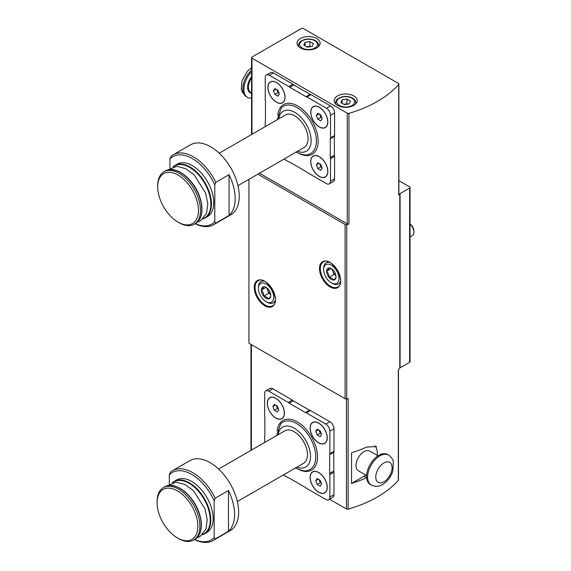<?xml version="1.0" encoding="UTF-8"?>
<svg xmlns="http://www.w3.org/2000/svg" width="571" height="571" viewBox="0 0 571 571"><rect width="100%" height="100%" fill="white"/><g stroke="black" fill="none" stroke-linecap="round" stroke-linejoin="round"><path stroke-width="0.86" d="M248.942 179.337L248.942 343.228L345.098 398.744A1.442 0.835 0 0 0 346.747 398.901A113.9 65.765 0 0 0 348.124 398.508L348.124 509.168A113.9 65.765 0 0 0 398.308 480.432A1.442 0.835 0 0 0 398.465 480.047L398.465 369.587M398.308 480.432L398.308 369.772A113.9 65.765 0 0 0 399.786 368.038A1.442 0.835 0 0 1 400.071 367.81L409.614 362.3A1.442 0.835 0 0 0 410.042 361.707L410.042 187.474A1.442 0.835 0 0 0 409.614 186.888L398.879 180.686M398.722 84.401A1.442 0.835 0 0 0 398.879 84.03A1.442 0.835 0 0 0 398.458 83.437L303.379 28.55A1.442 0.835 0 0 0 301.345 28.55L251.997 57.036A1.442 0.835 0 0 0 251.575 57.628A1.442 0.835 0 0 0 251.997 58.213L347.268 113.222A1.442 0.835 0 0 0 348.945 113.372A113.9 65.765 0 0 0 398.722 84.401L398.722 195.061A113.9 65.765 0 0 0 399.786 193.805L399.786 368.038M257.899 174.162L345.098 224.51A1.442 0.835 0 0 0 346.747 224.667A113.9 65.765 0 0 0 348.945 224.032A1.442 0.835 0 0 1 347.268 223.882L259.527 173.22M376.674 446.536L366.661 447.093A113.9 65.765 180 0 1 351.55 452.803L351.55 483.409A113.9 65.765 0 0 0 366.639 477.713M318.675 442.818A12.112 6.995 -120 0 0 327.24 437.878A12.112 6.995 -120 0 0 318.675 423.04A12.112 6.995 -120 0 0 310.11 427.986A12.112 6.995 -120 0 0 318.675 442.818M283.387 474.951L288.219 477.741A2.884 1.663 -120 0 0 289.112 478.02L305.421 487.441A2.884 1.663 -120 0 0 306.313 488.184L325.813 499.447A5.767 3.333 -120 0 0 328.696 499.732A5.767 3.333 -120 0 0 329.888 497.091L329.888 474.572A2.884 1.663 -120 0 0 329.688 473.43L329.688 454.595A2.884 1.663 -120 0 0 329.888 453.681L329.888 431.162A5.767 3.333 -120 0 0 325.813 424.103L306.313 412.84A2.884 1.663 -120 0 0 305.421 412.569L289.112 403.147A2.884 1.663 -120 0 0 288.219 402.398L268.72 391.142A5.767 3.333 -120 0 0 265.836 390.857A5.767 3.333 -120 0 0 264.644 393.498L264.644 416.016A2.884 1.663 -120 0 0 264.844 417.158L264.844 435.994A2.884 1.663 -120 0 0 264.644 436.901L264.644 442.482M275.857 418.1A12.112 6.995 -120 0 0 284.422 413.154A12.112 6.995 -120 0 0 275.857 398.322A12.112 6.995 -120 0 0 267.292 403.269A12.112 6.995 -120 0 0 275.857 418.1M318.675 492.266A12.112 6.995 -120 0 0 327.24 487.32A12.112 6.995 -120 0 0 318.675 472.488A12.112 6.995 -120 0 0 310.11 477.435A12.112 6.995 -120 0 0 318.675 492.266M228.45 531.315A40.37 23.311 -120 0 0 228.45 490.532L215.196 498.183A40.37 23.311 -120 0 0 172.578 470.661A40.37 23.311 -120 0 0 170.336 472.288L169.316 474.836A38.928 22.476 -120 0 1 214.175 500.738L214.175 537.589L215.196 538.967L228.45 531.315L228.45 490.532M194.554 539.552A40.37 23.311 -120 0 0 212.947 540.587A40.37 23.311 -120 0 0 215.196 538.967M212.947 540.587L230.284 530.58A40.37 23.311 -120 0 0 230.284 483.965A40.37 23.311 -120 0 0 189.915 460.654L172.578 470.661M215.196 498.183L214.175 500.738M194.654 539.502A38.928 22.476 -120 0 0 214.175 537.589M172.413 482.702L174.262 481.346A30.277 17.48 -120 0 1 204.539 498.826A30.277 17.48 -120 0 1 204.539 533.792L202.441 534.713A30.277 17.48 -120 0 0 204.539 533.792L206.888 532.436A30.277 17.48 -120 0 0 206.888 497.477A30.277 17.48 -120 0 0 176.61 479.99L174.262 481.346A30.277 17.48 -120 0 0 172.435 482.695M169.316 484.001L169.316 474.836M319.289 126.969A12.112 6.995 -120 0 0 327.854 122.023A12.112 6.995 -120 0 0 319.289 107.191A12.112 6.995 -120 0 0 310.724 112.13A12.112 6.995 -120 0 0 319.289 126.969M283.994 159.095L288.833 161.886A2.884 1.663 -120 0 0 289.718 162.164L306.035 171.585A2.884 1.663 -120 0 0 306.92 172.335L326.426 183.591A5.767 3.333 -120 0 0 329.31 183.876A5.767 3.333 -120 0 0 330.502 181.235L330.502 158.717A2.884 1.663 -120 0 0 330.295 157.575L330.295 138.739A2.884 1.663 -120 0 0 330.502 137.832L330.502 115.313A5.767 3.333 -120 0 0 326.426 108.247L306.92 96.991A2.884 1.663 -120 0 0 306.035 96.713L289.718 87.292A2.884 1.663 -120 0 0 288.833 86.542L269.334 75.286A5.767 3.333 -120 0 0 266.45 75.001A5.767 3.333 -120 0 0 265.251 77.642L265.251 100.161A2.884 1.663 -120 0 0 265.458 101.303L265.458 120.138A2.884 1.663 -120 0 0 265.251 121.045L265.251 126.634M276.471 102.245A12.112 6.995 -120 0 0 285.029 97.298A12.112 6.995 -120 0 0 276.471 82.467A12.112 6.995 -120 0 0 267.906 87.413A12.112 6.995 -120 0 0 276.471 102.245M319.289 176.41A12.112 6.995 -120 0 0 327.854 171.464A12.112 6.995 -120 0 0 319.289 156.632A12.112 6.995 -120 0 0 310.724 161.579A12.112 6.995 -120 0 0 319.289 176.41M229.057 215.46A40.37 23.311 -120 0 0 229.057 174.676L215.809 182.327A40.37 23.311 -120 0 0 173.191 154.812A40.37 23.311 -120 0 0 170.95 156.433L169.93 158.981A38.928 22.476 -120 0 1 214.789 184.883L214.789 221.734L215.809 223.111L229.057 215.46L229.057 174.676M195.168 223.704A40.37 23.311 -120 0 0 213.561 224.731A40.37 23.311 -120 0 0 215.809 223.111M213.561 224.731L230.891 214.725A40.37 23.311 -120 0 0 230.891 168.11A40.37 23.311 -120 0 0 190.521 144.806L173.191 154.812M215.809 182.327L214.789 184.883M195.261 223.646A38.928 22.476 -120 0 0 214.789 221.734M203.069 218.843A30.277 17.48 -120 0 0 205.153 217.936L207.494 216.58A30.277 17.48 -120 0 0 207.494 181.621A30.277 17.48 -120 0 0 177.217 164.141L174.876 165.49A30.277 17.48 -120 0 0 173.042 166.839M169.93 168.145L169.93 158.981M329.31 183.876L333.385 181.521A5.767 3.333 -120 0 0 334.577 178.88L334.577 156.361A2.884 1.663 -120 0 0 334.378 155.219L334.378 136.383A2.884 1.663 -120 0 0 334.577 135.477L334.577 112.958A5.767 3.333 -120 0 0 330.502 105.892L311.002 94.636A2.884 1.663 -120 0 0 310.11 94.358L293.801 84.936A2.884 1.663 -120 0 0 292.909 84.194L273.409 72.931A5.767 3.333 -120 0 0 270.526 72.645L266.45 75.001M399.786 193.805A1.442 0.835 0 0 1 400.071 193.576L409.614 188.066A1.442 0.835 0 0 0 410.042 187.474M398.722 195.061A1.442 0.835 0 0 0 398.879 194.69L398.879 84.03M316.741 38.5A11.534 6.659 180 0 1 320.117 43.203A11.534 6.659 180 0 1 308.583 49.863A11.534 6.659 180 0 1 297.048 43.203A11.534 6.659 180 0 1 304.172 37.051A11.534 6.659 180 0 1 316.741 38.5M353.849 95.949A11.534 6.659 180 0 1 357.225 100.653A11.534 6.659 180 0 1 345.691 107.312A11.534 6.659 180 0 1 334.156 100.653A11.534 6.659 180 0 1 341.28 94.501A11.534 6.659 180 0 1 353.849 95.949M328.696 499.732L332.772 497.377A5.767 3.333 -120 0 0 333.971 494.736L333.971 472.217A2.884 1.663 -120 0 0 333.764 471.075L333.764 452.239A2.884 1.663 -120 0 0 333.971 451.333L333.971 428.814A5.767 3.333 -120 0 0 329.888 421.748L310.388 410.492A2.884 1.663 -120 0 0 309.503 410.214L293.187 400.792A2.884 1.663 -120 0 0 292.302 400.043L272.795 388.787A5.767 3.333 -120 0 0 269.912 388.501L265.836 390.857M329.538 499.247L346.461 509.011A1.442 0.835 0 0 0 348.124 509.168M349.224 103.872L350.515 101.088L346.982 99.047L342.165 99.797L340.866 102.58L344.399 104.614L349.224 103.872M312.116 46.422L313.408 43.639L309.875 41.597L305.05 42.347L303.758 45.13L307.291 47.172L312.116 46.422M347.618 104.122L346.982 103.758L346.982 99.047M342.165 103.322L342.165 99.797M346.982 103.758L343.771 104.25M310.503 46.672L309.875 46.308L309.875 41.597M305.05 45.88L305.05 42.347M309.875 46.308L306.656 46.808M289.718 87.292L293.801 84.936M330.295 157.575L334.378 155.219M330.295 138.739L334.378 136.383M306.035 96.713L310.11 94.358M237.957 185.675L304.193 147.439A18.743 10.82 -120 0 0 304.193 125.791A18.743 10.82 -120 0 0 285.45 114.971L219.214 153.214M179.101 222.733L178.081 222.148A28.835 16.652 -120 0 0 178.088 222.148L179.101 222.733A30.277 17.48 -120 0 0 194.24 224.232A30.277 17.48 -120 0 0 194.24 189.272A30.277 17.48 -120 0 0 163.963 171.792A30.277 17.48 -120 0 0 157.696 185.654L157.696 186.831A28.835 16.652 -120 0 0 178.081 222.148A28.835 16.652 -120 0 0 198.472 210.371A28.835 16.652 -120 0 0 178.088 175.054A28.835 16.652 -120 0 0 157.696 186.831M325.32 127.412A11.97 6.909 -120 0 0 325.37 127.383A11.97 6.909 -120 0 0 327.854 121.966M319.339 107.22A11.97 6.909 -120 0 0 313.408 106.656A11.97 6.909 -120 0 0 313.358 106.684M319.289 126.848A11.97 6.909 -120 0 0 325.27 127.44A11.97 6.909 -120 0 0 325.27 113.622A11.97 6.909 -120 0 0 313.301 106.713A11.97 6.909 -120 0 0 311.466 116.306A11.97 6.909 -120 0 0 319.289 126.848M320.759 114.985L317.819 113.286L316.341 115.378L317.819 119.168L320.759 120.874L322.23 118.775L320.759 114.985M282.502 102.687A11.97 6.909 -120 0 0 282.552 102.659A11.97 6.909 -120 0 0 285.029 97.241M276.521 82.495A11.97 6.909 -120 0 0 270.583 81.931A11.97 6.909 -120 0 0 270.533 81.96M276.471 102.123A11.97 6.909 -120 0 0 282.452 102.723A11.97 6.909 -120 0 0 282.452 88.905A11.97 6.909 -120 0 0 270.483 81.988A11.97 6.909 -120 0 0 268.648 91.581A11.97 6.909 -120 0 0 276.471 102.123M325.32 176.853A11.97 6.909 -120 0 0 325.37 176.824A11.97 6.909 -120 0 0 327.854 171.407M319.339 156.661A11.97 6.909 -120 0 0 313.408 156.097A11.97 6.909 -120 0 0 313.358 156.126M319.289 176.296A11.97 6.909 -120 0 0 325.27 176.889A11.97 6.909 -120 0 0 325.27 163.07A11.97 6.909 -120 0 0 313.301 156.161A11.97 6.909 -120 0 0 311.466 165.747A11.97 6.909 -120 0 0 319.289 176.296M277.941 90.261L274.994 88.562L273.523 90.653L274.994 94.451L277.941 96.149L279.412 94.058L277.941 90.261M320.759 164.427L317.819 162.728L316.341 164.819L317.819 168.616L320.759 170.315L322.23 168.224L320.759 164.427M318.896 113.907L316.341 115.378M319.696 114.371L320.873 117.405L317.819 119.168M320.873 117.405L321.937 118.019M318.896 163.349L316.341 164.819M319.696 163.813L320.873 166.846L317.819 168.616M320.873 166.846L321.937 167.46M276.071 89.183L273.523 90.653M276.878 89.647L278.056 92.68L274.994 94.451M278.056 92.68L279.119 93.294M251.575 98.084A17.301 9.992 -60 0 1 247.429 97.334A17.301 9.992 -60 0 1 251.575 71.81M305.421 412.569L309.503 410.214M289.112 403.147L293.187 400.792M329.688 473.43L333.764 471.075M329.688 454.595L333.764 452.239M237.343 501.531L303.579 463.288A18.743 10.82 -120 0 0 303.579 441.647A18.743 10.82 -120 0 0 284.836 430.827L218.6 469.062M178.495 538.589L177.474 537.996L178.495 538.589A30.277 17.48 -120 0 0 193.633 540.087A30.277 17.48 -120 0 0 193.633 505.128A30.277 17.48 -120 0 0 163.356 487.641A30.277 17.48 -120 0 0 157.082 501.502L157.082 502.68A28.835 16.652 -120 0 0 177.474 537.996A28.835 16.652 -120 0 0 197.866 526.226A28.835 16.652 -120 0 0 177.474 490.91A28.835 16.652 -120 0 0 157.082 502.68M324.706 443.267A11.97 6.909 -120 0 0 324.763 443.239A11.97 6.909 -120 0 0 327.24 437.814M318.725 423.075A11.97 6.909 -120 0 0 312.794 422.511A11.97 6.909 -120 0 0 312.744 422.54M318.675 442.703A11.97 6.909 -120 0 0 324.656 443.296A11.97 6.909 -120 0 0 324.656 429.478A11.97 6.909 -120 0 0 312.694 422.569A11.97 6.909 -120 0 0 310.86 432.154A11.97 6.909 -120 0 0 318.675 442.703M320.145 430.841L317.205 429.142L315.734 431.233L317.205 435.023L320.145 436.722L321.616 434.631L320.145 430.841M281.888 418.543A11.97 6.909 -120 0 0 281.938 418.514A11.97 6.909 -120 0 0 284.422 413.097M275.907 398.351A11.97 6.909 -120 0 0 269.976 397.787A11.97 6.909 -120 0 0 269.926 397.816M275.857 417.979A11.97 6.909 -120 0 0 281.838 418.572A11.97 6.909 -120 0 0 281.838 404.753A11.97 6.909 -120 0 0 269.869 397.844A11.97 6.909 -120 0 0 268.035 407.437A11.97 6.909 -120 0 0 275.857 417.979M324.706 492.709A11.97 6.909 -120 0 0 324.763 492.68A11.97 6.909 -120 0 0 327.24 487.263M318.725 472.517A11.97 6.909 -120 0 0 312.794 471.953A11.97 6.909 -120 0 0 312.744 471.981M318.675 492.145A11.97 6.909 -120 0 0 324.656 492.737A11.97 6.909 -120 0 0 324.656 478.919A11.97 6.909 -120 0 0 312.694 472.01A11.97 6.909 -120 0 0 310.86 481.603A11.97 6.909 -120 0 0 318.675 492.145M277.328 406.117L274.387 404.418L272.909 406.509L274.387 410.306L277.328 412.005L278.798 409.907L277.328 406.117M320.145 480.282L317.205 478.584L315.734 480.675L317.205 484.472L320.145 486.171L321.616 484.072L320.145 480.282M318.283 429.763L315.734 431.233M319.082 430.227L320.26 433.261L317.205 435.023M320.26 433.261L321.323 433.874M318.283 479.205L315.734 480.675M319.082 479.669L320.26 482.702L317.205 484.472M320.26 482.702L321.323 483.316M275.465 405.039L272.909 406.509M276.264 405.503L277.442 408.536L274.387 410.306M277.442 408.536L278.505 409.15M351.55 483.409L364.041 476.193A18.743 10.82 120 0 0 365.79 475.051M377.181 455.323A18.743 10.82 120 0 0 374.897 445.844M366.618 475.529L358.352 470.754A11.391 6.574 -60 0 1 358.345 457.599A11.391 6.574 -60 0 1 369.737 451.026L378.009 455.801M371.193 485L370.179 484.408A17.301 9.992 -60 0 1 370.179 464.43A17.301 9.992 -60 0 1 387.481 454.445L388.494 455.03A17.301 9.992 -60 0 0 371.193 465.022A17.301 9.992 -60 0 0 371.193 485C375.333 486.877 379.18 486.685 382.727 484.429C387.545 481.417 390.907 476.999 392.834 471.168L393.362 461.796C393.226 461.332 392.777 457.949 388.494 455.03M336.026 276.721A6.659 3.847 60 0 1 333.671 280.075A6.659 3.847 60 0 1 328.96 277.356C329.003 274.872 328.218 272.845 326.612 271.282C328.211 269.705 328.996 268.584 328.96 267.935A6.659 3.847 60 0 1 331.316 268.57A6.659 3.847 60 0 1 333.671 270.654A6.659 3.847 60 0 1 336.026 276.721C336.069 277.356 335.284 278.477 333.671 280.075C332.929 278.698 331.358 277.791 328.96 277.356A6.659 3.847 60 0 1 326.612 271.282A6.659 3.847 60 0 1 328.96 267.935M332.336 283.423L331.316 282.831A10.813 6.245 60 0 1 323.671 269.591A10.813 6.245 60 0 1 331.316 265.172A10.813 6.245 60 0 1 338.967 278.42A10.813 6.245 60 0 1 331.316 282.831L332.336 283.423A12.255 7.073 60 0 0 338.467 284.03L340.287 282.973M323.671 269.591L323.671 268.413A12.255 7.073 60 0 1 326.212 262.803A12.255 7.073 60 0 1 329.417 262.31M340.494 281.496A12.255 7.073 60 0 1 338.467 284.03M410.042 224.246A7.209 4.161 60 0 1 413.918 232.204A7.209 4.161 60 0 1 412.426 235.502L410.042 236.879M410.042 224.082A5.796 3.347 60 0 1 413.918 231.048L413.918 232.204M335.905 275.443A5.767 3.333 60 0 1 332.886 271.375L334.064 274.408L335.912 275.479M331.958 268.984L332.886 271.375A5.767 3.333 60 0 1 332.372 269.312M331.266 268.598L326.612 271.282M334.064 274.408L328.96 277.356M270.775 295.557A6.659 3.847 60 0 1 268.42 298.911A6.659 3.847 60 0 1 263.716 296.192C263.759 293.708 262.974 291.681 261.361 290.125C262.96 288.541 263.745 287.42 263.716 286.77A6.659 3.847 60 0 1 266.072 287.406A6.659 3.847 60 0 1 268.42 289.49A6.659 3.847 60 0 1 270.775 295.557C270.818 296.192 270.033 297.313 268.42 298.911C267.678 297.534 266.107 296.627 263.716 296.192A6.659 3.847 60 0 1 261.361 290.125A6.659 3.847 60 0 1 263.716 286.77M267.085 302.259L266.072 301.666A10.813 6.245 60 0 1 258.42 288.426A10.813 6.245 60 0 1 266.072 284.008A10.813 6.245 60 0 1 273.716 297.255A10.813 6.245 60 0 1 266.072 301.666L267.085 302.259A12.255 7.073 60 0 0 273.216 302.866L275.044 301.809M258.42 288.426L258.42 287.249A12.255 7.073 60 0 1 260.961 281.639A12.255 7.073 60 0 1 264.173 281.146M275.251 300.332A12.255 7.073 60 0 1 273.216 302.866M270.661 294.279A5.767 3.333 60 0 1 267.635 290.211L268.813 293.244L270.668 294.315M266.707 287.82L267.635 290.211A5.767 3.333 60 0 1 267.121 288.148M266.015 287.434L261.361 290.125M268.813 293.244L263.716 296.192M348.945 113.372L348.945 224.032M346.747 224.667L346.747 398.901M299.589 469.876A28.65 16.545 -120 0 0 317.512 456.086A28.65 16.545 -120 0 0 298.041 422.362A28.65 16.545 -120 0 0 277.142 430.984M300.203 154.02A28.65 16.545 -120 0 0 318.126 140.23A28.65 16.545 -120 0 0 298.654 106.506A28.65 16.545 -120 0 0 277.749 115.135M347.268 113.222L347.268 223.882M251.997 58.213L251.997 134.285M409.614 188.066L409.614 362.3M330.095 286.956A14.996 8.658 -120 0 0 339.274 273.887A14.996 8.658 -120 0 0 320.909 263.288A14.996 8.658 -120 0 0 330.095 286.956M264.844 305.792A14.996 8.658 -120 0 0 274.03 292.723A14.996 8.658 -120 0 0 255.665 282.124A14.996 8.658 -120 0 0 264.844 305.792M345.098 224.51L345.098 398.744M400.071 193.576L400.071 367.81M251.39 450.134L251.39 344.641M346.461 509.011L346.461 398.958M265.251 305.085A14.418 8.322 -120 0 0 272.46 305.799C282.088 301.852 266.272 274.458 258.042 280.825A14.418 8.322 -120 0 0 255.837 292.381A14.418 8.322 -120 0 0 265.251 305.085M330.502 286.249A14.418 8.322 -120 0 0 337.711 286.963C347.339 283.016 331.523 255.622 323.293 261.989A14.418 8.322 -120 0 0 321.08 273.545A14.418 8.322 -120 0 0 330.502 286.249M355.783 103.879L355.783 102.773A10.092 5.824 180 0 1 355.49 104.165M335.891 104.165A10.092 5.824 180 0 1 335.598 102.773L335.598 103.879M352.014 98.183A8.936 5.16 180 0 1 348.003 106.82A8.936 5.16 180 0 1 337.061 100.496A8.936 5.16 180 0 1 352.014 98.183M318.675 46.429L318.675 45.323A10.092 5.824 180 0 1 318.382 46.715M298.783 46.715A10.092 5.824 180 0 1 298.49 45.323L298.49 46.429M314.906 40.734A8.936 5.16 180 0 1 310.895 49.37A8.936 5.16 180 0 1 299.946 43.046A8.936 5.16 180 0 1 314.906 40.734M288.833 86.542L292.909 84.194M269.334 75.286L273.409 72.931M330.502 181.235L334.577 178.88M330.502 158.717L334.577 156.361M330.502 137.832L334.577 135.477M330.502 115.313L334.577 112.958M326.426 108.247L330.502 105.892M306.92 96.991L311.002 94.636M295.714 152.022C302.13 154.812 306.234 155.647 308.026 154.527A27.258 15.738 -120 0 0 310.738 122.008A27.258 15.738 -120 0 0 281.225 108.112L277.242 119.71M297.47 151.322A23.068 13.319 -120 0 0 311.109 139.588A23.068 13.319 -120 0 0 295.707 112.908A23.068 13.319 -120 0 0 278.727 118.854M203.055 218.857L205.153 217.936A30.277 17.48 -120 0 0 205.153 182.977A30.277 17.48 -120 0 0 174.876 165.49L173.027 166.846M203.404 218.5A29.992 17.316 -120 0 0 204.654 183.262A29.992 17.316 -120 0 0 173.513 166.725M200.514 217.415A29.992 17.316 -120 0 0 195.782 188.387A29.992 17.316 -120 0 0 173.006 169.773M165.29 171.022C175.226 164.462 194.226 179.223 199.9 197.459C203.711 210.057 202.27 218.722 195.567 223.468A30.277 17.48 -120 0 0 195.567 188.509A30.277 17.48 -120 0 0 165.29 171.022L163.963 171.792M251.575 92.902L250.79 92.452A11.391 6.574 -60 0 1 251.575 78.049M251.575 93.223A11.97 6.909 -60 0 1 251.575 76.671M247.429 97.334L246.408 96.742A17.301 9.992 -60 0 1 251.575 70.226M306.313 412.84L310.388 410.492M325.813 424.103L329.888 421.748M288.219 402.398L292.302 400.043M268.72 391.142L272.795 388.787M329.888 497.091L333.971 494.736M329.888 474.572L333.971 472.217M329.888 453.681L333.971 451.333M329.888 431.162L333.971 428.814M295.1 467.877C301.524 470.668 305.621 471.503 307.412 470.383A27.258 15.738 -120 0 0 310.132 437.864A27.258 15.738 -120 0 0 280.611 423.96L276.628 435.566M296.856 467.171A23.068 13.319 -120 0 0 310.496 455.437A23.068 13.319 -120 0 0 295.093 428.764A23.068 13.319 -120 0 0 278.113 434.709M202.791 534.356A29.992 17.316 -120 0 0 204.04 499.118A29.992 17.316 -120 0 0 172.899 482.581M199.9 533.271A29.992 17.316 -120 0 0 195.168 504.236A29.992 17.316 -120 0 0 172.392 485.628M164.676 486.877C174.612 480.318 193.619 495.071 199.286 513.315C203.105 525.905 201.656 534.577 194.961 539.324A30.277 17.48 -120 0 0 194.961 504.357A30.277 17.48 -120 0 0 164.676 486.877L163.356 487.641M366.639 477.691L364.041 476.193M383.926 481.788A11.534 6.659 -60 0 1 376.86 471.739A11.534 6.659 -60 0 1 390.985 463.581A11.534 6.659 -60 0 1 383.926 481.788M251.575 57.628L251.575 134.528M250.962 450.383L250.962 344.399M355.783 102.773C355.719 100.889 354.655 99.34 352.592 98.126C349.409 96.449 345.84 96.042 341.886 96.913C335.341 99.268 335.962 101.117 335.598 102.773M318.675 45.323C318.611 43.439 317.547 41.89 315.478 40.677C312.301 38.999 308.733 38.6 304.778 39.463C298.233 41.819 298.854 43.667 298.49 45.323M167.389 170.101L176.817 166.354L185.668 168.652L194.169 174.897L205.61 193.098L207.823 203.854L206.538 213.333L200.528 220.806L197.416 222.112M195.567 223.468L194.24 224.232M246.408 96.742L242.232 92.01L241.283 88.648L242.033 80.725L247.586 71.075L251.575 67.713M166.775 485.957L176.211 482.209L185.054 484.508L193.555 490.746L204.996 508.954L207.209 519.703L205.924 529.189L199.914 536.661L196.802 537.968M194.961 539.324L193.633 540.087M326.212 262.803L328.032 261.746M260.961 281.639L262.788 280.582"/></g></svg>
